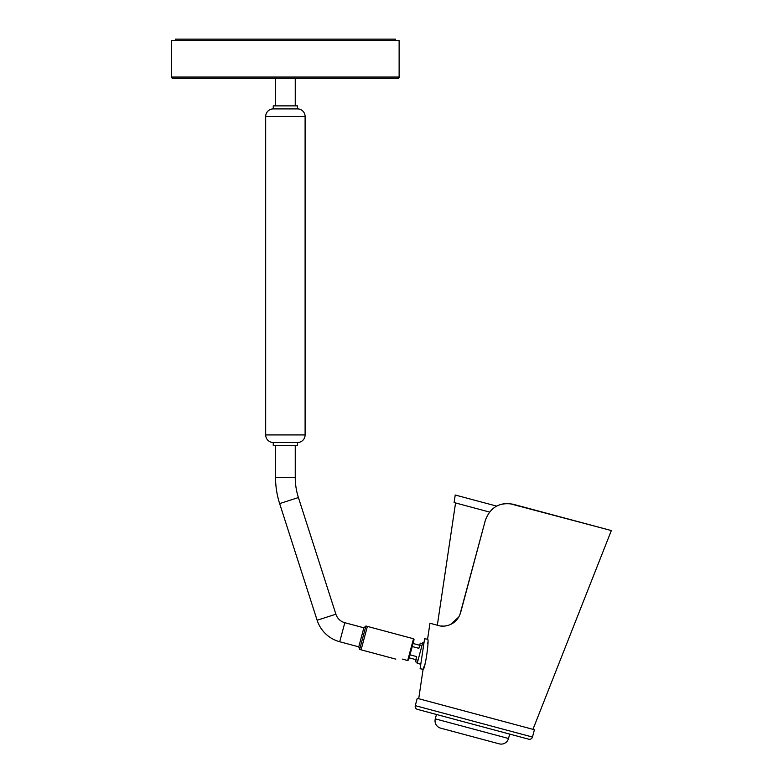 <?xml version="1.0" encoding="UTF-8"?>
<svg xmlns="http://www.w3.org/2000/svg" width="783" height="783" viewBox="0 0 783 783"><rect width="100%" height="100%" fill="white"/><g stroke="black" fill="none" stroke-linecap="round" stroke-linejoin="round"><path stroke-width="1.17" d="M395.327 40.667L395.327 39.15L175.461 39.15L175.461 40.667M275.538 445.537L275.538 477.376A85.67 85.67 0 0 0 279.639 503.586L317.125 620.234A32.602 32.602 0 0 0 339.724 641.747L358.761 646.846L363.87 627.809L365.915 626.009L359.642 649.44L358.761 646.846M295.25 445.537L295.25 477.376A65.958 65.958 0 0 0 298.411 497.557L335.887 614.205A12.89 12.89 0 0 0 344.823 622.71L363.87 627.809M395.816 659.129L361.1 649.831L367.384 626.4L365.915 626.009M413.522 638.762L414.06 639.691L408.648 659.873L407.689 660.539L413.522 638.762L367.384 626.4L361.1 649.831L359.642 649.44M297.52 445.537L273.257 445.537L273.257 442.503L297.52 442.503L297.52 445.537M265.682 434.917L305.106 434.917L305.106 116.481A7.585 7.585 0 0 0 297.52 108.906L273.257 108.906A7.585 7.585 0 0 0 265.682 116.481L265.682 434.917A7.585 7.585 0 0 0 273.257 442.503M305.106 434.917A7.585 7.585 0 0 1 297.52 442.503M297.52 108.906L297.52 105.871L273.257 105.871L273.257 108.906M397.607 78.574L173.18 78.574A1.517 1.517 0 0 1 171.663 77.057L399.124 77.057A1.517 1.517 0 0 1 397.607 78.574M399.124 77.057L399.124 40.667L171.663 40.667L171.663 77.057M183.799 78.574L386.988 78.574M295.25 105.871L295.25 78.574M275.538 105.871L275.538 78.574M402.266 659.09C394.035 658.836 394.035 658.836 402.266 659.09L407.689 660.539M422.448 643.743L420.256 643.156L419.698 645.231L421.89 645.818M419.688 645.28L413.033 643.499M412.22 646.533L418.876 648.314L419.698 645.231M417.466 662.34L415.274 661.752L416.654 656.604L410.008 654.823M418.024 660.265L415.822 659.678M437.335 625.226L455.559 502.95M532.959 729.335L611.337 530.561L509.547 503.596M504.242 503.694L500.611 504.497M418.709 698.72L423.104 669.23C424.954 670.463 429.593 638.576 427.577 639.231L429.965 623.248L438.333 625.49C443.452 627.398 456.499 625.94 460.619 612.619L485.343 520.343C490.275 507.247 499.564 501.893 513.198 504.262L611.337 530.561M427.577 639.231L424.582 638.781L420.109 668.78L423.104 669.23L424.631 665.08M423.936 643.117L422.703 642.794L417.212 663.299L420.784 664.248M427.772 642.745L427.792 643.753M425.345 662.751L425.1 663.583M459.836 614.909L485.343 520.343C490.275 507.247 499.564 501.883 513.198 504.262M438.333 625.49L438.881 625.627M440.878 625.979L443.384 626.106M444.832 626.018L446.897 625.695M450.47 624.521L458.799 617.014M504.027 503.723L500.905 504.409M497.548 505.691L496.696 506.121L455.226 495.013L454.101 502.559L489.532 512.053M499.241 743.85L440.653 728.151L499.241 743.85A7.585 7.585 0 0 0 508.519 738.486L509.704 734.092M440.653 728.151A7.585 7.585 0 0 1 435.289 718.863L436.464 714.468M415.284 705.659A3.034 3.034 0 0 0 417.427 709.369L528.74 739.201A3.034 3.034 0 0 0 532.46 737.048L534.417 729.727L417.241 698.328L415.284 705.659L532.46 737.048M317.125 620.234L335.887 614.205M339.724 641.747L344.823 622.71M275.538 477.376L295.25 477.376M279.639 503.586L298.411 497.557M305.106 116.481L265.682 116.481M435.289 718.863L508.519 738.486M415.842 659.629L409.196 657.847"/></g></svg>
